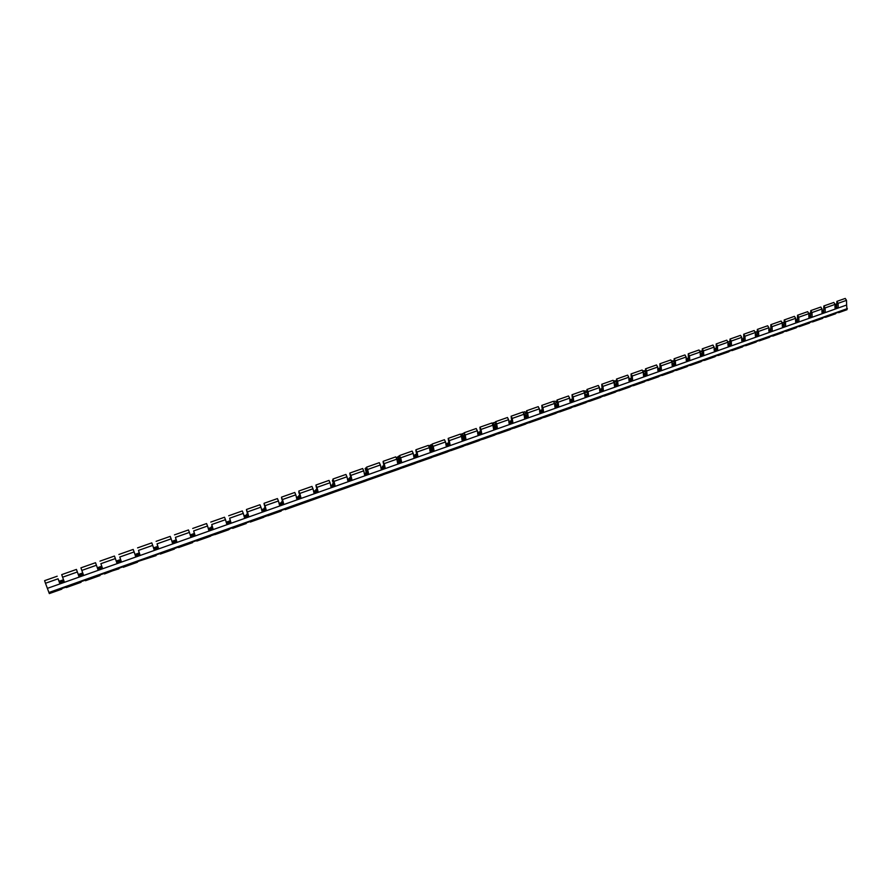 <?xml version="1.0" encoding="UTF-8"?>
<svg xmlns="http://www.w3.org/2000/svg" width="892" height="892" viewBox="0 0 892 892"><rect width="100%" height="100%" fill="white"/><g stroke="black" fill="none" stroke-linecap="round" stroke-linejoin="round"><path stroke-width="1.34" d="M836.283 304.451L835.102 304.083M333.073 480.264L332.393 480.643L333.251 481.167M332.616 481.368L333.407 481.903M333.05 482.349L332.917 481.591M332.95 479.539L332.482 480.498M333.53 482.84L333.764 483.431L332.593 483.843L333.541 485.058L330.765 486.04M366.244 468.556L365.385 468.991L366.913 469.961M365.597 469.716L367.069 470.675M366.579 471.5L365.742 469.839M366.467 471.868L365.765 470.753M366.144 467.709L365.096 468.612L365.475 469.303M366.668 471.801L366.489 471.188L366.79 471.757M367.147 470.976L366.489 471.188M398.434 456.291L399.538 455.901L397.832 457.473L400.062 459.146M398.055 458.254L400.229 459.882M400.04 459.993L398.902 459.726L399.081 460.339L398.088 458.321M398.713 460.495L397.955 459.347M398.49 456.314L397.308 457.25L397.899 457.741M432.018 444.495L430.312 445.086L431.226 445.543L429.766 446.212L432.62 448.375M430.959 449.323L429.576 447.806L429.989 447.003L432.319 448.576M430.858 449.769L429.632 448.118M430.312 445.086L429.007 446.078L429.297 446.825L429.81 446.39M432.642 448.464L431.014 449.044L432.118 450.159L431.037 449.713L431.237 448.966M431.996 448.698L430.803 448.453M429.911 446.736L429.286 446.881M461.22 435.196L464.264 437.281M461.443 435.954L463.862 437.426M463.974 433.334L461.621 434.047L462.602 434.482L461.186 435.118M463.427 437.582L462.19 437.359L462.524 438.563L461.632 437.693M461.621 434.047L460.896 434.527M463.807 433.278L461.554 434.036M492.908 424.514L495.328 426.298M493.02 425.239L494.893 426.443L493.923 425.529M495.428 422.685L492.373 423.176M494.592 422.429L492.44 423.187L493.443 423.488M492.707 423.945L493.477 423.588M493.923 426.889L493.845 427.48M493.12 426.476L493.711 426.956M493.41 427.636L493.153 426.722M494.358 426.632L493.12 426.421M524.017 413.933L525.912 415.482M524.061 414.635L525.444 415.639M524.897 411.747L523.336 412.294L526.358 412.093M525.12 415.761L524.061 414.813M526.759 415.204L524.808 415.895L525.979 416.921L524.117 415.494M554.568 403.552L556.006 404.834M554.623 404.21L555.515 405.013M556.786 401.467L554.59 401.233M584.617 393.495L585.631 394.353M586.735 391.12L583.948 390.874M614.198 383.549L614.811 384.039M614.265 384.229L616.461 383.448L614.242 384.262L615.458 385.244L614.421 385.612M616.205 380.906L613.729 380.806M645.217 370.838L643.043 370.882M729.6 341.324L729.043 341.524M755.368 332.002L756.873 331.757M783.745 322.436L782.351 322.681M810.204 313.371L808.921 313.315M82.733 572.943L78.34 574.504L78.106 573.857L78.596 575.318L78.34 574.504M101.666 566.253L101.978 567.044L101.666 566.253L97.317 567.791M120.375 559.63L120.732 560.399L120.375 559.63L116.216 561.101M138.918 553.073L139.319 553.821L138.918 553.073L134.948 554.478M157.293 546.562L157.75 547.298L157.293 546.562L153.513 547.9M175.523 540.117L176.014 540.831L175.523 540.117L171.922 541.388M193.586 533.728L194.133 534.419L193.586 533.728L190.163 534.932M211.493 527.384L212.084 528.053L211.493 527.384L208.249 528.543M229.244 521.106L229.88 521.753L229.244 521.106L226.167 522.199M246.85 514.874L247.53 515.509L246.85 514.874L243.951 515.91M264.311 508.696L265.024 509.31L264.311 508.696L261.568 509.667M281.616 502.575L282.374 503.177L281.616 502.575L279.04 503.489M298.775 496.51L299.567 497.078L298.775 496.51L296.356 497.357M315.79 490.488L316.627 491.046L315.79 490.488L313.538 491.28M334.166 484.835L330.564 485.259M349.408 478.591L349.854 478.201L350.311 479.115L349.408 478.591L347.456 479.283M365.999 472.715L365.999 472.058L366.947 473.228L364.204 473.351M382.456 466.895L382.969 466.483L383.437 467.386L380.806 467.475M398.78 461.119L398.802 460.462L399.806 461.599L397.286 461.655M414.97 455.388L415.549 454.965L416.029 455.857L413.609 455.868M431.037 449.713L429.81 450.137M446.959 444.071L447.594 443.625L448.085 444.506L445.877 444.45M462.758 438.485L462.825 437.816L463.918 438.897L461.822 438.819M478.435 432.932L478.502 432.263L479.617 433.334L477.621 433.222M493.978 427.435L494.068 426.766L495.194 427.825L493.298 427.669M509.399 421.983L509.499 421.303L510.648 422.351L508.853 422.172M539.872 411.19L540.675 410.699L541.188 411.535L539.593 411.301M554.935 405.871L555.761 405.358L556.285 406.195L554.768 405.927M569.876 400.586L569.943 399.906L571.248 400.898L569.832 400.597M63.533 579.744L59.262 581.249L59.006 580.603L59.463 582.097L59.262 581.249M836.529 307.227L835.001 307.773M823.561 311.821L821.989 312.378M810.482 316.448L808.866 317.028M797.314 321.12L795.653 321.7M784.057 325.814L782.34 326.416M770.688 330.542L768.937 331.166M757.219 335.314L755.424 335.95M743.649 340.12L741.809 340.777M729.979 344.959L728.084 345.628M716.209 349.842L714.258 350.523M702.327 354.748L700.332 355.462M688.334 359.71L686.294 360.424M674.24 364.694L672.155 365.441M660.047 369.723L657.906 370.481M645.73 374.796L643.533 375.577M631.302 379.903L629.061 380.694M616.773 385.054L614.476 385.868M602.122 390.239L599.77 391.075M587.36 395.468L584.951 396.316M572.474 400.742L570.01 401.612M557.478 406.05L554.947 406.942M542.358 411.402L539.772 412.316M527.116 416.798L524.474 417.735M511.752 422.239L509.053 423.198M496.264 427.725L493.51 428.695M480.654 433.256L477.833 434.248M464.91 438.831L462.034 439.845M449.044 444.45L446.1 445.487M433.044 450.114L430.044 451.174M416.921 455.823L413.855 456.905M400.653 461.577L397.52 462.692M384.262 467.386L381.062 468.523M367.727 473.239L364.46 474.399M351.058 479.149L347.724 480.331M334.244 485.103L330.843 486.307M317.296 491.102L313.817 492.328M300.191 497.156L296.646 498.416M282.954 503.266L279.33 504.549M265.56 509.421L261.869 510.726M248.021 515.632L244.252 516.97M230.337 521.898L226.49 523.258M212.497 528.209L208.572 529.603M194.489 534.587L190.498 536.003M176.337 541.02L172.256 542.459M158.029 547.498L153.859 548.97M139.553 554.043L135.305 555.549M120.911 560.644L116.584 562.172M102.112 567.301L97.696 568.862M83.123 574.024L78.663 575.608M63.934 580.826L59.485 582.398M797.281 320.875L795.597 321.22M768.837 330.33L768.904 330.921M755.312 334.991L755.39 335.704M741.687 339.707L741.776 340.521M727.961 344.49L728.05 345.382M714.124 349.329L714.224 350.277M700.187 354.213L700.844 355.016L700.298 355.206M686.138 359.142L686.885 359.955L686.26 360.178M671.988 364.103L672.824 364.94L672.111 365.185M657.716 369.098L658.642 369.957L657.861 370.236M643.344 374.127L644.358 375.008L643.5 375.32M628.86 379.2L629.964 380.103L629.016 380.438M599.536 389.447L601.81 388.633L599.558 389.458L600.84 390.417L599.725 390.819M584.706 394.721L586.1 395.635L584.896 396.059M572.419 400.486L569.955 401.355M557.411 405.793L554.902 406.685M542.291 411.145L539.727 412.059M527.049 416.542L524.418 417.478M511.685 421.983L508.998 422.931M496.197 427.469L493.454 428.439M480.587 432.999L477.777 433.991M464.843 438.563L461.978 439.589M448.977 444.183L446.045 445.219M432.977 449.847L429.977 450.906M416.854 455.556L413.788 456.648M400.586 461.32L397.464 462.424M384.184 467.129L380.995 468.255M367.649 472.983L364.393 474.131M350.98 478.881L347.646 480.063M317.217 490.834L313.739 492.061M300.113 496.889L296.568 498.149M282.875 502.999L279.252 504.27M265.481 509.154L261.791 510.458M247.943 515.364L244.174 516.691M230.248 521.63L226.412 522.991M212.407 527.941L208.483 529.335M194.411 534.319L190.409 535.735M176.248 540.742L172.167 542.191M157.94 547.231L153.77 548.703M139.453 553.776L135.216 555.27M120.821 560.366L116.495 561.904M102.011 567.033L97.596 568.594M83.023 573.757L78.563 575.329M63.834 580.547L59.385 582.119M211.962 526.514L211.348 526.726L211.962 526.536M246.727 514.216L247.519 513.959L246.727 514.216M265.058 507.726L264.199 508.039L265.069 507.749M281.515 501.917L282.463 501.605L281.515 501.917M299.712 495.473L298.686 495.84L299.723 495.495M332.671 484.512L332.593 483.843M382.423 466.226L383.839 465.747L382.423 466.226M587.293 395.212L584.784 395.357M602.067 389.982L599.625 390.172M616.718 384.798L614.332 385.032M631.257 379.646L628.938 379.925L629.284 381.798L632.684 380.583L632.216 376.034L631.045 373.938L631.413 380.36L629.15 381.163M645.674 374.54L643.422 374.852M659.991 369.478L657.805 369.823M674.196 364.449L672.066 364.828M688.289 359.454L686.216 359.866M702.272 354.503L700.265 354.938M716.153 349.597L714.202 350.043M729.935 344.713L728.028 345.193M743.605 339.874L741.754 340.376M757.174 335.069L755.368 335.593M770.643 330.296L768.893 330.843M784.012 325.569L782.306 326.115M837.766 312.479L285.262 509.633L285.228 509.031L250.34 522.054L250.284 521.463L246.147 522.935L246.214 523.526L232.656 528.354L232.589 527.763L230.504 528.499L228.497 529.837L194.59 541.277L178.679 547.565L178.556 546.986L160.37 554.077L160.237 553.508L155.91 555.036L156.055 555.616L137.39 561.625L137.546 562.194L123.263 567.279L123.096 566.71L104.464 573.969L104.275 573.411L99.848 574.983L100.038 575.552L85.498 580.725L85.297 580.157L80.826 581.751L81.027 582.309L80.826 581.751M100.038 575.552L85.498 580.725M160.37 554.032L174.397 549.082M178.69 547.51L192.594 542.615M196.842 541.054L210.612 536.192M214.838 534.643L228.497 529.837M232.678 528.298L246.214 523.526M250.373 521.998L263.776 517.271M267.912 515.766L281.203 511.071M285.295 509.577L298.474 504.928M302.533 503.434L315.601 498.829M319.637 497.357L332.582 492.785M336.585 491.325L349.419 486.798M353.399 485.337L366.121 480.855M370.068 479.405L382.679 474.957M386.593 473.518L399.103 469.114M402.994 467.687L415.393 463.316M419.251 461.9L431.55 457.574M434.75 455.845L435.307 456.225M435.385 456.158L447.572 451.865M450.728 450.159L451.307 450.538M451.374 450.471L463.461 446.212M466.572 444.528L467.163 444.896M467.241 444.829L479.227 440.603M482.293 438.931L482.895 439.288M482.973 439.221L494.859 435.04M497.892 433.389L498.505 433.735M498.583 433.668L510.369 429.52M513.357 427.881L513.993 428.227M514.071 428.16L525.756 424.035M528.7 422.429L529.346 422.763M529.435 422.697L541.02 418.604M543.919 417.01L544.577 417.344M544.678 417.266L556.162 413.219M559.028 411.636L559.697 411.959M559.786 411.892L571.192 407.867M574.002 406.306L574.693 406.629M574.794 406.551L586.089 402.571M588.865 401.021L589.567 401.333M589.668 401.255L600.885 397.308M603.616 395.78L604.33 396.081M604.43 396.003L615.547 392.079M618.245 390.573L618.97 390.863M619.081 390.785L630.109 386.905M632.774 385.4L633.51 385.69M633.61 385.612L644.559 381.765M647.179 380.282L647.927 380.561M648.038 380.483L658.887 376.658M661.474 375.197L662.232 375.476M662.343 375.387L673.114 371.596M675.657 370.147L676.426 370.414M676.549 370.336L687.23 366.579M689.739 365.14L690.519 365.408M690.642 365.319L701.235 361.594M703.699 360.167L704.502 360.424M704.624 360.346L715.128 356.644M717.569 355.239L718.372 355.495M718.495 355.406L728.931 351.738M731.328 350.344L732.142 350.589M732.276 350.511L742.612 346.865M744.987 345.483L745.812 345.728M745.946 345.639L756.204 342.026M758.534 340.666L759.371 340.9M759.505 340.811L769.684 337.232M771.981 335.883L772.84 336.106M772.974 336.028L783.076 332.46M785.339 331.133L786.198 331.356M786.331 331.267L796.355 327.732M798.585 326.416L799.455 326.639M799.6 326.55L809.546 323.049M811.742 321.733L812.623 321.945M812.768 321.856L822.636 318.388M824.799 317.095L825.691 317.296M825.836 317.206L835.626 313.761M838.803 312.59L847.021 309.702L846.619 305.019L47.388 588.352L49.328 593.593L61.849 589.133L61.626 588.586L81.016 582.275M628.938 379.947L628.804 377.238L617.632 381.185L618.134 385.745L614.699 386.961L614.198 382.4L602.925 386.381L603.46 390.952L600.004 392.168L599.469 387.607L588.107 391.61L588.675 396.193L585.185 397.419L584.617 392.848L573.177 396.884L573.768 401.467L570.256 402.716L569.654 398.133L558.113 402.203L558.738 406.797L555.203 408.045L554.568 403.452L542.949 407.566L543.596 412.16L540.028 413.431L539.37 408.826L527.651 412.963L528.332 417.579L524.741 418.85L524.039 414.234L512.231 418.415L512.945 423.031L509.321 424.313L508.596 419.697L496.688 423.901L497.435 428.528L493.778 429.821L493.02 425.194L481.011 429.431L481.792 434.07L478.112 435.374L477.32 430.736L465.211 435.017L466.037 439.656L462.324 440.971L461.487 436.333L449.289 440.637L450.137 445.286L446.39 446.613L445.532 441.964L433.222 446.312L434.114 450.973L430.334 452.311L429.442 447.65L417.032 452.032L417.958 456.693L414.156 458.042L413.219 453.381L400.709 457.797L401.668 462.469L397.832 463.829L396.862 459.157L384.251 463.606L385.244 468.289L381.375 469.66L380.371 464.977L367.649 469.471L368.675 474.165L364.783 475.548L363.735 470.853L350.913 475.38L351.983 480.086L348.047 481.479L346.966 476.774L334.032 481.345L335.136 486.051L331.166 487.456L330.051 482.75L317.006 487.355L318.154 492.072L314.151 493.488L312.992 488.771L299.835 493.421L301.028 498.137L296.991 499.576L295.798 494.848L282.519 499.531L283.756 504.259L279.687 505.708L278.449 500.981L265.058 505.697L266.329 510.436L262.226 511.897L260.943 507.158L247.452 511.919L248.756 516.669L244.62 518.129L243.293 513.391L229.679 518.196L231.039 522.946L226.858 524.429L225.498 519.679L211.761 524.529L213.155 529.279L208.951 530.773L207.546 526.012L193.687 530.907L195.125 535.679L190.877 537.185L189.427 532.413L175.456 537.352L176.939 542.124L172.647 543.641L171.153 538.868L157.059 543.841L158.586 548.625L154.26 550.163L152.722 545.38L138.505 550.397L140.077 555.192L135.707 556.731L134.123 551.947L119.773 557.009L121.401 561.804L116.997 563.365L115.369 558.57L100.885 563.688L102.558 568.483L98.12 570.055L96.436 565.26L81.83 570.412L83.547 575.228L79.065 576.812L76.444 569.43L79.065 576.812M631.045 373.938L642.128 370.035L643.31 372.12L643.756 376.658L645.451 376.067L647.135 375.465L646.689 370.927L645.507 368.842L645.83 375.253L643.623 376.034M645.507 368.842L656.512 364.962L657.694 367.036L658.118 371.574L661.474 370.392L661.05 365.854L659.868 363.78L660.147 370.18L657.984 370.949M659.868 363.78L670.784 359.933L671.977 361.996L672.367 366.523L675.69 365.341L675.3 360.814L674.107 358.762L674.341 365.151L672.233 365.898M674.107 358.762L684.944 354.938L686.138 356.99L686.506 361.516L689.806 360.346L689.449 355.83L688.245 353.778L688.434 360.156L686.383 360.892M688.245 353.778L698.993 349.987L700.198 352.028L700.543 356.544L703.81 355.384L703.476 350.868L702.272 348.828L702.417 355.206L700.41 355.919M702.272 348.828L712.942 345.07L714.146 347.1L714.459 351.604L716.075 351.035L717.714 350.456L717.402 345.951L716.198 343.922L716.298 350.288L714.336 350.98M716.198 343.922L726.779 340.187L727.995 342.216L728.285 346.709L731.507 345.561L731.228 341.067L730.013 339.049L730.069 345.416L728.162 346.085M730.013 339.049L740.516 335.347L741.731 337.354L741.999 341.848L745.199 340.711L744.943 336.228L743.716 334.221L743.738 340.566L741.876 341.235M743.716 334.221L754.153 330.542L755.368 332.538L755.602 337.02L757.185 336.462L758.78 335.894L758.546 331.423L757.33 329.427L757.308 335.76L755.491 336.407M757.33 329.427L767.678 325.77L768.904 327.765L769.116 332.237L772.271 331.11L772.059 326.65L770.833 324.666L770.777 330.988L769.004 331.623M770.833 324.666L781.102 321.042L782.34 323.015L782.518 327.476L784.079 326.929L785.651 326.372L785.473 321.912L784.235 319.938L784.135 326.26L782.407 326.873M784.235 319.938L794.438 316.348L795.664 318.31L795.831 322.759L798.931 321.666L798.775 317.206L797.537 315.244L797.403 321.555L795.72 322.157M797.537 315.244L807.661 311.676L808.899 313.638L809.044 318.087L812.121 316.995L811.988 312.546L810.75 310.594L810.572 316.894L808.933 317.474M810.75 310.594L820.796 307.049L822.034 309L822.156 313.438L825.212 312.356L825.1 307.918L823.851 305.967L823.639 312.267L822.045 312.824M823.851 305.967L833.83 302.455L835.079 304.395L835.168 308.822L838.201 307.751L838.112 303.313L836.863 301.385L836.618 307.673L835.068 308.219M836.863 301.385L845.248 298.43L846.508 300.359L846.619 305.019M77.336 571.995L62.596 577.202L64.358 582.019L62.117 582.822L59.842 583.624L58.069 578.808L45.481 583.257L47.388 588.352M83.302 574.537L78.842 576.109M100.885 563.688L102.279 567.803L97.875 569.375M119.773 557.009L121.089 561.146L116.763 562.685M138.505 550.397L139.721 554.545L135.472 556.05M157.059 543.841L158.196 548L154.026 549.472M175.456 537.352L176.505 541.511L172.424 542.96M193.687 530.907L194.657 535.088L190.654 536.505M211.761 524.529L212.653 528.711L208.728 530.104M229.679 518.196L230.493 522.389L226.646 523.749M247.452 511.919L246.482 509.979L248.177 516.122L244.408 517.46M265.058 505.697L264.065 503.768L265.716 509.912L262.014 511.216M282.519 499.531L281.504 497.625L283.099 503.746L279.475 505.039M299.835 493.421L298.798 491.525L300.348 497.647L296.791 498.907M317.006 487.355L315.946 485.482L317.44 491.592L313.951 492.819M334.032 481.345L332.95 479.483L334.388 485.582L330.977 486.798M350.913 475.38L349.798 473.541L351.203 479.628L347.858 480.81M367.649 469.471L366.523 467.642L367.872 473.719L364.594 474.878M384.251 463.606L383.103 461.8L384.396 467.865L381.185 469.002M400.709 457.797L399.538 456.002L400.798 462.056L397.654 463.171M417.032 452.032L415.85 450.248L417.055 456.303L413.977 457.395M433.222 446.312L432.018 444.55L433.178 450.583L430.167 451.653M449.289 440.637L448.185 438.396L449.178 444.918L446.223 445.967M465.211 435.017L464.108 432.776L465.033 439.299L462.145 440.325M481.011 429.431L479.896 427.212L480.777 433.724L477.945 434.727M496.688 423.901L495.562 421.693L496.387 428.193L493.622 429.175M512.231 418.415L511.105 416.218L511.874 422.708L509.165 423.667M527.651 412.963L526.514 410.788L527.228 417.266L524.585 418.203M542.949 407.566L541.801 405.392L542.47 411.87L539.883 412.784M558.113 402.203L556.976 400.051L557.589 406.518L555.047 407.41M573.177 396.884L572.017 394.743L572.586 401.199L570.111 402.08M588.107 391.61L586.947 389.481L587.46 395.925L585.041 396.784M602.925 386.381L601.766 384.262L602.234 390.696L599.859 391.543M617.632 381.185L616.461 379.078L616.874 385.511L614.566 386.336M58.069 578.808L59.842 583.624M64.112 581.328L59.664 582.9M61.693 588.564L49.328 593.593M45.481 583.257L44.6 580.659L57.177 576.221M141.65 560.12L156.055 555.616M123.029 566.732L137.546 562.194M104.252 573.422L118.87 568.84M62.596 577.202L61.715 574.626L76.444 569.43M836.618 307.673L838.201 307.751M823.639 312.267L825.212 312.356M810.572 316.894L812.121 316.995M797.403 321.555L798.931 321.666M784.135 326.26L785.651 326.372M770.777 330.988L772.271 331.11M757.308 335.76L758.78 335.894M743.738 340.566L745.199 340.711M730.069 345.416L731.507 345.561M716.298 350.288L717.714 350.456M702.417 355.206L703.81 355.384M688.434 360.156L689.806 360.346M674.341 365.151L675.69 365.341M660.147 370.18L661.474 370.392M645.83 375.253L647.135 375.465M631.413 380.36L632.684 380.583M628.804 377.238L627.634 375.142L616.461 379.078M616.874 385.511L618.134 385.745M614.198 382.4L613.027 380.293L601.766 384.262M602.234 390.696L603.46 390.952M599.469 387.607L598.298 385.478L586.947 389.481M587.46 395.925L588.675 396.193M584.617 392.848L583.457 390.707L572.017 394.743M572.586 401.199L573.768 401.467M569.654 398.133L568.505 395.981L556.976 400.051M557.589 406.518L558.738 406.797M554.568 403.452L553.43 401.3L541.801 405.392M542.47 411.87L543.596 412.16M539.37 408.826L538.233 406.652L526.514 410.788M527.228 417.266L528.332 417.579M524.039 414.234L522.913 412.048L511.105 416.218M511.874 422.708L512.945 423.031M508.596 419.697L507.47 417.501L495.562 421.693M496.387 428.193L497.435 428.528M493.02 425.194L491.905 422.986L479.896 427.212M480.777 433.724L481.792 434.07M477.32 430.736L476.205 428.517L464.108 432.776M465.033 439.299L466.037 439.656M461.487 436.333L460.395 434.092L448.185 438.396M449.178 444.918L450.137 445.286M445.532 441.964L444.439 439.711L432.141 444.049M433.178 450.583L434.114 450.973M429.442 447.65L428.361 445.387L415.951 449.758M417.055 456.303L417.958 456.693M413.219 453.381L412.137 451.096L399.638 455.511M400.798 462.056L401.668 462.469M396.862 459.157L395.792 456.86L383.181 461.309M384.396 467.865L385.244 468.289M380.371 464.977L379.301 462.669L366.59 467.152M367.872 473.719L368.675 474.165M363.735 470.853L362.676 468.534L349.865 473.05M351.203 479.628L351.983 480.086M346.966 476.774L345.918 474.444L332.984 479.004M334.388 485.582L335.136 486.051M330.051 482.75L329.014 480.398L315.969 485.003M317.44 491.592L318.154 492.072M312.992 488.771L311.966 486.408L298.82 491.046M300.348 497.647L301.028 498.137M295.798 494.848L294.773 492.473L281.515 497.145M283.099 503.746L283.756 504.259M278.449 500.981L277.434 498.583L264.054 503.3M265.716 509.912L266.329 510.436M260.943 507.158L259.94 504.749L246.448 509.499M248.177 516.122L248.756 516.669M243.293 513.391L242.301 510.96L228.698 515.766M230.493 522.389L231.039 522.946M225.498 519.679L224.516 517.237L210.791 522.076M212.653 528.711L213.155 529.279M207.546 526.012L206.565 523.559L192.717 528.443M194.657 535.088L195.125 535.679M189.427 532.413L188.468 529.948L174.498 534.865M176.505 541.511L176.939 542.124M171.153 538.868L170.205 536.382L156.111 541.344M158.196 548L158.586 548.625M152.722 545.38L151.785 542.871L137.569 547.889M139.721 554.545L140.077 555.192M134.123 551.947L133.198 549.427L118.859 554.478M121.089 561.146L121.401 561.804M115.369 558.57L114.444 556.039L99.982 561.135M102.279 567.803L102.558 568.483M96.436 565.26L95.533 562.707L80.927 567.847L81.83 570.412M835.804 304.194L835.068 304.451M299.088 493.265L298.842 492.473M332.627 481.424L332.393 480.643M333.106 482.628L332.95 481.936M365.62 469.772L365.385 468.991M365.832 471.065L365.687 470.374M398.066 458.31L397.843 457.54M399.817 457.942L399.192 458.165M398.022 459.692L397.888 459.001M430 447.037L429.777 446.279M432.263 446.479L431.215 446.847M432.297 446.702L431.416 447.015M429.699 448.498L429.576 447.806M464.175 435.218L462.725 435.72M464.208 435.441L462.948 435.887M495.562 424.124L493.733 424.77M495.595 424.347L493.967 424.927M526.458 413.219L524.262 414M526.481 413.442L524.496 414.144M554.724 401.222L553.865 401.523M556.864 402.482L554.568 403.296M556.887 402.705L554.568 403.518M586.791 391.911L584.617 392.681M586.802 392.134L584.617 392.904M616.238 381.52L614.198 382.233M616.261 381.731L614.187 382.467M645.239 371.273L643.31 371.953M645.251 371.496L643.299 372.187M673.46 360.97L671.765 360.87M673.794 361.193L671.977 361.829M673.806 361.405L671.966 362.063M701.201 351.125L700.075 351.113M701.915 351.258L700.209 351.861M701.915 351.481L700.187 352.095M729.6 341.48L728.006 342.049M729.6 341.703L727.983 342.272M756.873 331.857L755.379 332.382M756.873 332.069L755.357 332.605M783.611 322.413L782.351 322.859M783.745 322.581L782.329 323.082M809.735 313.181L808.921 313.471M810.059 313.293L808.888 313.694M836.495 306.982L834.979 307.528M823.517 311.576L821.956 312.133M810.449 316.214L808.843 316.783M315.757 489.831L316.827 489.452L315.712 489.82M332.638 483.854L333.786 483.453M349.385 477.934L350.612 477.499L349.341 477.922M365.999 472.058L367.292 471.6L365.954 472.046M398.802 460.462L400.24 459.949L398.746 460.45M415.003 454.73L416.508 454.195L414.947 454.719M431.07 449.044L432.653 448.486M447.015 443.402L448.654 442.822L446.959 443.402M462.825 437.816L464.531 437.214L462.77 437.816M478.502 432.263L480.275 431.639L478.447 432.263M494.068 426.766L495.896 426.12L494.001 426.766M509.499 421.303L511.395 420.634L509.432 421.303M539.995 410.521L542.013 409.807M555.058 405.191L557.143 404.455M570.01 399.906L572.151 399.148M628.849 379.1L631.012 378.331L628.849 379.078M645.44 373.202L643.333 373.949L645.44 373.224M657.705 368.887L659.768 368.162M673.973 363.111L671.966 363.825L673.973 363.133M686.115 358.84L688.078 358.149L686.115 358.818M700.164 353.879L702.071 353.199L700.164 353.856M714.102 348.939L715.953 348.293L714.102 348.928M727.928 344.056L729.734 343.42L727.928 344.033M741.665 339.194L743.415 338.581L741.653 339.172M755.279 334.377L756.985 333.775L755.279 334.355M770.454 328.992L768.804 329.572L770.454 329.014M783.834 324.264L782.228 324.833L783.834 324.287M797.102 319.57L795.541 320.117L797.102 319.592M808.765 315.467L810.282 314.932L808.765 315.445M821.889 310.829L823.361 310.305L821.889 310.806M834.912 306.212L836.339 305.711M821.889 311.208L823.394 310.672M264.601 508.373L265.18 508.161M281.939 502.229L282.586 502.006M299.132 496.153L299.835 495.907M316.181 490.121L316.939 489.853M333.095 484.133L333.898 483.854M349.854 478.201L350.712 477.9M366.489 472.325L367.392 472.002M382.969 466.483L383.928 466.148M399.326 460.707L400.341 460.35M415.549 454.965L416.609 454.585M431.639 449.267L432.743 448.877M447.594 443.625L448.743 443.224M463.416 438.028L464.62 437.604M479.115 432.475L480.364 432.029M494.692 426.967L495.985 426.51M510.146 421.503L511.473 421.024M525.466 416.073L526.837 415.594M540.675 410.699L542.091 410.197M555.761 405.358L557.21 404.845M570.724 400.062L572.218 399.538M585.576 394.81L587.103 394.275M600.305 389.603L601.877 389.046M614.923 384.43L616.528 383.861M629.418 379.301L631.079 378.71M643.812 374.205L645.507 373.614M658.095 369.154L659.824 368.541M672.267 364.148L674.029 363.523M686.327 359.164L688.133 358.528M700.287 354.236L702.115 353.578M714.135 349.329L716.008 348.672M727.95 344.446L729.779 343.799M741.676 339.584L743.46 338.96M755.301 334.768L757.029 334.154M768.815 329.984L770.498 329.393M782.239 325.234L783.878 324.655M795.553 320.529L797.147 319.96M808.776 315.846L810.315 315.3M834.912 306.603L836.373 306.09M847.367 308.587L48.893 592.511M643.31 372.12L632.216 376.034M657.694 367.036L646.689 370.927M671.977 361.996L661.05 365.854M686.138 356.99L675.3 360.814M700.198 352.028L689.449 355.83M714.146 347.1L703.476 350.868M727.995 342.216L717.402 345.951M741.731 337.354L731.228 341.067M755.368 332.538L744.943 336.228M768.904 327.765L758.546 331.423M782.34 323.015L772.059 326.65M795.664 318.31L785.473 321.912M808.899 313.638L798.775 317.206M822.034 309L811.988 312.546M835.079 304.395L825.1 307.918M846.508 300.359L838.112 303.313M399.538 455.901L398.389 456.303M463.695 433.278L461.51 434.047M494.469 422.429L492.328 423.187M524.764 411.747L523.303 412.26M616.205 380.851L615.168 380.795M645.217 370.782L643.689 370.738M673.661 360.859L671.776 360.825M701.368 351.08L700.053 351.069M524.741 415.895L526.759 415.181M539.928 410.521L542.013 409.785M554.991 405.191L557.132 404.433M569.943 399.906L572.14 399.125M657.705 368.864L659.757 368.14M834.912 306.201L836.339 305.688M847.021 309.702L838.658 312.679M81.027 582.309L66.365 587.527"/></g></svg>
